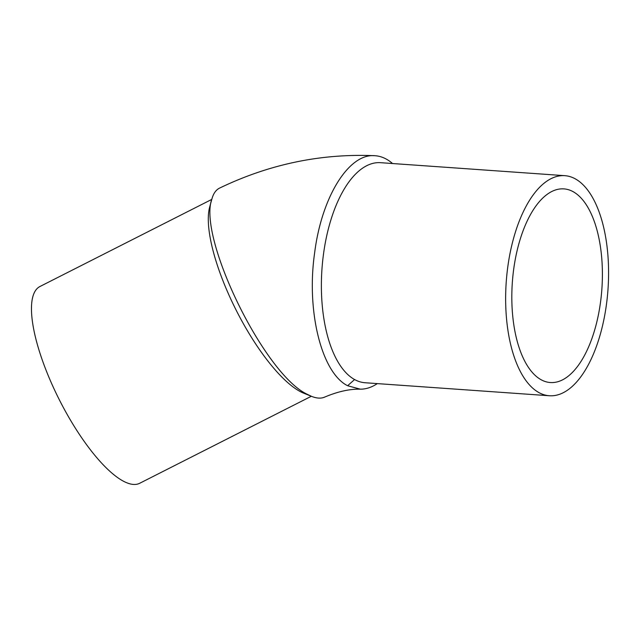 <?xml version="1.0" encoding="UTF-8"?>
<svg xmlns="http://www.w3.org/2000/svg" width="640" height="640" viewBox="0 0 640 640"><rect width="100%" height="100%" fill="white"/><g stroke="black" fill="none" stroke-linecap="round" stroke-linejoin="round"><path stroke-width="0.96" d="M324.944 396.968L324.632 397.112C321.04 398.672 316.648 398.408 311.448 396.312L307.256 394.296C264.304 374.424 197.328 236.976 211.92 198.904C213.424 193.456 215.992 189.848 219.6 188.088L219.704 188.032M211.92 198.904L209.696 206.992A110.304 33.928 63.1 0 0 233.96 305.736A110.304 33.928 63.1 0 0 299.6 391.216A110.304 33.928 63.1 0 0 303.568 393.12A110.304 33.928 63.1 0 0 303.976 393.288M392.56 163.528C386.936 158.64 380.976 156.032 374.68 155.704C348.752 153.28 321.632 197.088 314.664 252.664C306.176 310.744 321.448 372.704 347.608 385.728L360.288 389.168C366 389.208 371.68 387.36 377.32 383.608M564.872 175.68L380.608 162.688A110.304 51.016 94 0 0 323.056 257.544A110.304 51.016 94 0 0 354.584 379.544A110.304 51.016 94 0 0 365.08 382.744L549.352 395.744A110.304 51.016 94 0 0 608 289.304A110.304 51.016 94 0 0 564.872 175.68A110.304 51.016 94 0 0 507.32 270.544A110.304 51.016 94 0 0 538.848 392.544A110.304 51.016 94 0 0 549.352 395.744M573.176 191.704A97.064 44.896 -86 0 1 600.92 299.064A97.064 44.896 -86 0 1 550.28 382.536A97.064 44.896 -86 0 1 512.328 282.552A97.064 44.896 -86 0 1 563.936 188.888A97.064 44.896 -86 0 1 573.176 191.704M311.336 396.264L139.688 483.28A110.304 33.928 -116.9 0 1 122.776 480.848A110.304 33.928 -116.9 0 1 49.72 379.144A110.304 33.928 -116.9 0 1 39.944 286.512L211.784 199.4M354.584 379.544L347.608 385.728M311.448 396.312L303.568 393.12M219.6 188.088C269.256 164.176 320.944 153.384 374.68 155.704M324.632 397.112C337.776 391.552 349.664 388.912 360.288 389.176"/></g></svg>
